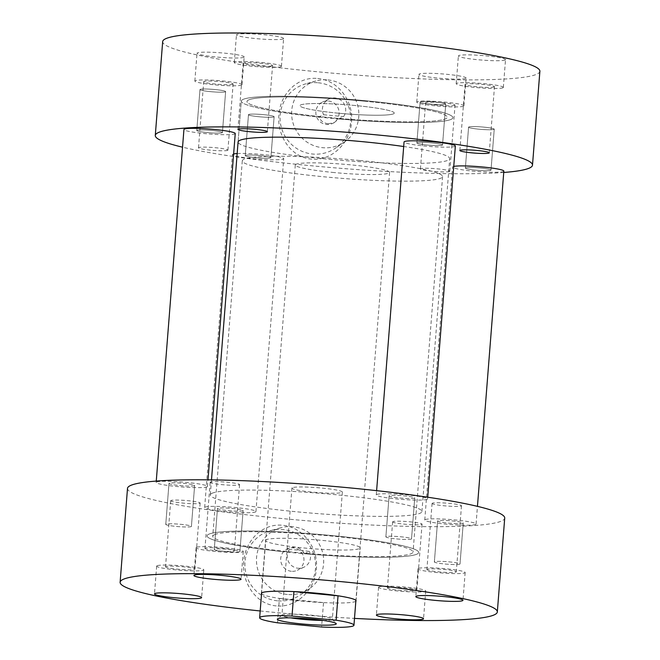<?xml version="1.0" encoding="UTF-8"?>
<svg xmlns="http://www.w3.org/2000/svg" width="660" height="660" viewBox="0 0 660 660"><rect width="100%" height="100%" fill="white"/><g stroke="black" fill="none" stroke-linecap="round" stroke-linejoin="round"><path stroke-width="0.49" stroke-dasharray="3.3 2.47" d="M465.564 167.887A12.862 1.237 -175.5 0 0 465.366 168.077A12.862 1.237 -175.5 0 0 477.015 170.239A12.862 1.237 -175.5 0 0 490.817 170.288A12.862 1.237 -175.5 0 0 491.015 170.099A12.862 1.237 -175.5 0 0 479.366 167.945A12.862 1.237 -175.5 0 0 465.564 167.887A12.862 1.237 4.5 0 1 479.366 167.945A12.862 1.237 4.5 0 1 491.015 170.099A12.862 1.237 4.5 0 1 490.817 170.288A12.862 1.237 4.5 0 1 477.015 170.239A12.862 1.237 4.5 0 1 465.366 168.077A12.862 1.237 4.5 0 1 465.564 167.887M468.781 126.959A12.862 1.237 -175.5 0 0 468.584 127.157A12.862 1.237 -175.5 0 0 480.233 129.31A12.862 1.237 -175.5 0 0 494.035 129.368A12.862 1.237 -175.5 0 0 494.233 129.179A12.862 1.237 -175.5 0 0 482.584 127.017A12.862 1.237 -175.5 0 0 468.781 126.959A12.862 1.237 4.5 0 1 482.584 127.017A12.862 1.237 4.5 0 1 494.233 129.179A12.862 1.237 4.5 0 1 494.035 129.368A12.862 1.237 4.5 0 1 480.233 129.31A12.862 1.237 4.5 0 1 468.584 127.157A12.862 1.237 4.5 0 1 468.781 126.959M417.07 142.791A12.862 1.237 -175.5 0 0 416.873 142.981A12.862 1.237 -175.5 0 0 428.53 145.134A12.862 1.237 -175.5 0 0 442.332 145.192A12.862 1.237 -175.5 0 0 442.53 145.002A12.862 1.237 -175.5 0 0 430.873 142.849A12.862 1.237 -175.5 0 0 417.07 142.791A12.862 1.237 4.5 0 1 430.873 142.849A12.862 1.237 4.5 0 1 442.53 145.002A12.862 1.237 4.5 0 1 442.332 145.192A12.862 1.237 4.5 0 1 428.53 145.134A12.862 1.237 4.5 0 1 416.873 142.981A12.862 1.237 4.5 0 1 417.07 142.791M420.296 101.863A12.862 1.237 -175.5 0 0 420.098 102.061A12.862 1.237 -175.5 0 0 431.747 104.214A12.862 1.237 -175.5 0 0 445.549 104.272A12.862 1.237 -175.5 0 0 445.747 104.074A12.862 1.237 -175.5 0 0 434.098 101.921A12.862 1.237 -175.5 0 0 420.296 101.863A12.862 1.237 4.5 0 1 434.098 101.921A12.862 1.237 4.5 0 1 445.747 104.074A12.862 1.237 4.5 0 1 445.549 104.272A12.862 1.237 4.5 0 1 431.747 104.214A12.862 1.237 4.5 0 1 420.098 102.061A12.862 1.237 4.5 0 1 420.296 101.863M196.96 130.325A12.862 1.237 -175.5 0 0 196.762 130.515A12.862 1.237 -175.5 0 0 208.411 132.668A12.862 1.237 -175.5 0 0 222.214 132.726A12.862 1.237 -175.5 0 0 222.412 132.536A12.862 1.237 -175.5 0 0 210.763 130.383A12.862 1.237 -175.5 0 0 196.96 130.325A12.862 1.237 4.5 0 1 210.763 130.383A12.862 1.237 4.5 0 1 222.412 132.536A12.862 1.237 4.5 0 1 222.214 132.726A12.862 1.237 4.5 0 1 208.411 132.668A12.862 1.237 4.5 0 1 196.762 130.515A12.862 1.237 4.5 0 1 196.96 130.325M200.178 89.397A12.862 1.237 -175.5 0 0 199.98 89.595A12.862 1.237 -175.5 0 0 211.629 91.748A12.862 1.237 -175.5 0 0 225.431 91.806A12.862 1.237 -175.5 0 0 225.629 91.608A12.862 1.237 -175.5 0 0 213.98 89.455A12.862 1.237 -175.5 0 0 200.178 89.397A12.862 1.237 4.5 0 1 213.98 89.455A12.862 1.237 4.5 0 1 225.629 91.608A12.862 1.237 4.5 0 1 225.431 91.806A12.862 1.237 4.5 0 1 211.629 91.748A12.862 1.237 4.5 0 1 199.98 89.595A12.862 1.237 4.5 0 1 200.178 89.397M245.446 155.422A12.862 1.237 -175.5 0 0 245.248 155.612A12.862 1.237 -175.5 0 0 256.897 157.773A12.862 1.237 -175.5 0 0 270.699 157.822A12.862 1.237 -175.5 0 0 270.897 157.633A12.862 1.237 -175.5 0 0 259.248 155.48A12.862 1.237 -175.5 0 0 245.446 155.422A12.862 1.237 4.5 0 1 259.248 155.48A12.862 1.237 4.5 0 1 270.897 157.633A12.862 1.237 4.5 0 1 270.699 157.822A12.862 1.237 4.5 0 1 256.897 157.773A12.862 1.237 4.5 0 1 245.248 155.612A12.862 1.237 4.5 0 1 245.446 155.422M248.672 114.493A12.862 1.237 -175.5 0 0 248.474 114.692A12.862 1.237 -175.5 0 0 260.123 116.845A12.862 1.237 -175.5 0 0 273.925 116.902A12.862 1.237 -175.5 0 0 274.123 116.713A12.862 1.237 -175.5 0 0 262.474 114.551A12.862 1.237 -175.5 0 0 248.672 114.493A12.862 1.237 4.5 0 1 262.474 114.551A12.862 1.237 4.5 0 1 274.123 116.713A12.862 1.237 4.5 0 1 273.925 116.902A12.862 1.237 4.5 0 1 260.123 116.845A12.862 1.237 4.5 0 1 248.474 114.692A12.862 1.237 4.5 0 1 248.672 114.493M328.144 123.758C323.846 123.206 320.702 120.962 318.714 117.043L323.606 114.749A11.822 11.599 -115 0 1 334.975 97.96A11.822 11.599 -115 0 1 343.546 116.655L338.646 118.94L334.1 122.719L328.144 123.758M338.646 118.94A106.136 10.213 -175.5 0 0 451.291 119.295A106.136 10.213 -175.5 0 0 452.917 117.711A106.136 10.213 -175.5 0 0 356.804 99.932A106.136 10.213 -175.5 0 0 242.929 99.47A106.136 10.213 -175.5 0 0 241.304 101.054A106.136 10.213 -175.5 0 0 318.714 117.043M238.078 141.982L241.304 101.054A106.136 10.213 -175.5 0 0 337.417 118.833A106.136 10.213 -175.5 0 0 451.291 119.295A106.136 10.213 -175.5 0 0 452.917 117.711A106.136 10.213 -175.5 0 0 356.804 99.932A106.136 10.213 -175.5 0 0 242.929 99.47A106.136 10.213 -175.5 0 0 241.304 101.054L238.078 141.982A106.136 10.213 -175.5 0 0 334.199 159.761A106.136 10.213 -175.5 0 0 448.066 160.223A106.136 10.213 -175.5 0 0 449.699 158.639A106.136 10.213 -175.5 0 0 403.697 146.52M465.729 78.424A23.653 2.277 4.5 0 1 440.352 78.317A23.653 2.277 4.5 0 1 418.935 74.357A23.653 2.277 4.5 0 1 419.298 74.002A23.653 2.277 4.5 0 1 444.675 74.11A23.653 2.277 4.5 0 1 466.092 78.07A23.653 2.277 4.5 0 1 465.729 78.424M463.543 106.202A23.653 2.277 4.5 0 1 438.166 106.103A23.653 2.277 4.5 0 1 416.749 102.143A23.653 2.277 4.5 0 1 417.112 101.788A23.653 2.277 4.5 0 1 442.489 101.887A23.653 2.277 4.5 0 1 463.906 105.856A23.653 2.277 4.5 0 1 463.543 106.202M454.814 105.377A14.759 1.419 4.5 0 1 438.983 105.311A14.759 1.419 4.5 0 1 425.617 102.836A14.759 1.419 4.5 0 1 425.84 102.622A14.759 1.419 4.5 0 1 441.672 102.679A14.759 1.419 4.5 0 1 455.037 105.154A14.759 1.419 4.5 0 1 454.814 105.377M449.608 171.46A14.759 1.419 4.5 0 1 433.777 171.394A14.759 1.419 4.5 0 1 420.42 168.919A14.759 1.419 4.5 0 1 420.643 168.696A14.759 1.419 4.5 0 1 436.474 168.762A14.759 1.419 4.5 0 1 449.839 171.237A14.759 1.419 4.5 0 1 449.608 171.46M505.164 60.002A23.653 2.277 4.5 0 1 479.795 59.903A23.653 2.277 4.5 0 1 458.378 55.943A23.653 2.277 4.5 0 1 458.741 55.588A23.653 2.277 4.5 0 1 484.11 55.688A23.653 2.277 4.5 0 1 505.527 59.647A23.653 2.277 4.5 0 1 505.164 60.002M502.978 87.788A23.653 2.277 4.5 0 1 477.609 87.681A23.653 2.277 4.5 0 1 456.192 83.721A23.653 2.277 4.5 0 1 456.555 83.366A23.653 2.277 4.5 0 1 481.924 83.474A23.653 2.277 4.5 0 1 503.341 87.433A23.653 2.277 4.5 0 1 502.978 87.788M494.249 86.955A14.759 1.419 4.5 0 1 478.417 86.889A14.759 1.419 4.5 0 1 465.053 84.422A14.759 1.419 4.5 0 1 465.284 84.2A14.759 1.419 4.5 0 1 481.115 84.266A14.759 1.419 4.5 0 1 494.48 86.74A14.759 1.419 4.5 0 1 494.249 86.955M283.247 38.882A23.653 2.277 4.5 0 1 257.878 38.775A23.653 2.277 4.5 0 1 236.462 34.815A23.653 2.277 4.5 0 1 236.825 34.46A23.653 2.277 4.5 0 1 262.193 34.567A23.653 2.277 4.5 0 1 283.61 38.528A23.653 2.277 4.5 0 1 283.247 38.882M281.061 66.668A23.653 2.277 4.5 0 1 255.692 66.561A23.653 2.277 4.5 0 1 234.275 62.601A23.653 2.277 4.5 0 1 234.638 62.246A23.653 2.277 4.5 0 1 260.007 62.353A23.653 2.277 4.5 0 1 281.424 66.313A23.653 2.277 4.5 0 1 281.061 66.668M272.332 65.835A14.759 1.419 4.5 0 1 256.501 65.769A14.759 1.419 4.5 0 1 243.136 63.302A14.759 1.419 4.5 0 1 243.367 63.079A14.759 1.419 4.5 0 1 259.198 63.145A14.759 1.419 4.5 0 1 272.563 65.612A14.759 1.419 4.5 0 1 272.332 65.835M243.812 57.304A23.653 2.277 4.5 0 1 218.443 57.197A23.653 2.277 4.5 0 1 197.026 53.237A23.653 2.277 4.5 0 1 197.389 52.882A23.653 2.277 4.5 0 1 222.758 52.99A23.653 2.277 4.5 0 1 244.175 56.95A23.653 2.277 4.5 0 1 243.812 57.304M241.626 85.082A23.653 2.277 4.5 0 1 216.249 84.983A23.653 2.277 4.5 0 1 194.84 81.023A23.653 2.277 4.5 0 1 195.203 80.668A23.653 2.277 4.5 0 1 220.572 80.767A23.653 2.277 4.5 0 1 241.989 84.727A23.653 2.277 4.5 0 1 241.626 85.082M232.898 84.257A14.759 1.419 4.5 0 1 217.066 84.191A14.759 1.419 4.5 0 1 203.701 81.716A14.759 1.419 4.5 0 1 203.932 81.493A14.759 1.419 4.5 0 1 219.763 81.559A14.759 1.419 4.5 0 1 233.12 84.034A14.759 1.419 4.5 0 1 232.898 84.257M227.7 150.331A14.759 1.419 4.5 0 1 211.868 150.274A14.759 1.419 4.5 0 1 198.503 147.799A14.759 1.419 4.5 0 1 198.726 147.576A14.759 1.419 4.5 0 1 214.558 147.642A14.759 1.419 4.5 0 1 227.923 150.117A14.759 1.419 4.5 0 1 227.7 150.331M323.606 114.749L343.546 116.655M328.408 101.029A11.822 11.599 -115 0 1 332.491 123.478A11.822 11.599 -115 0 1 316.041 114.733A11.822 11.599 -115 0 1 328.408 101.029M327.904 79.934A34.139 33.503 -115 0 1 357.703 105.46A34.139 33.503 -115 0 1 344.33 142.09A34.139 33.503 -115 0 1 322.575 147.683A34.139 33.503 -115 0 1 291.802 116.803A34.139 33.503 -115 0 1 315.81 81.015A34.139 33.503 -115 0 1 327.904 79.934M318.211 82.781A35.896 35.227 -115 0 1 349.544 109.626A35.896 35.227 -115 0 1 335.478 148.145A35.896 35.227 -115 0 1 312.601 154.027A35.896 35.227 -115 0 1 280.244 121.547A35.896 35.227 -115 0 1 305.489 83.919A35.896 35.227 -115 0 1 318.211 82.781M317.757 78.474C338.605 80.231 353.719 101.887 351.508 121.985C350.51 142.205 332.112 161.312 311.404 159.101C290.565 157.344 276.771 135.077 278.924 114.972C280.022 94.726 296.992 76.288 317.757 78.474M539.88 71.288A189.189 18.208 4.5 0 1 536.976 74.118A189.189 18.208 4.5 0 1 334.001 73.285A189.189 18.208 4.5 0 1 162.673 41.596M503.737 172.466A189.189 18.208 4.5 0 1 182.548 147.188M417.07 554.078A106.136 10.213 -175.5 0 0 418.696 552.494A106.136 10.213 -175.5 0 0 322.583 534.715A106.136 10.213 -175.5 0 0 208.708 534.254A106.136 10.213 -175.5 0 0 207.083 535.837A106.136 10.213 -175.5 0 0 303.196 553.616A106.136 10.213 -175.5 0 0 417.07 554.078A106.136 10.213 -175.5 0 0 418.696 552.494A106.136 10.213 -175.5 0 0 322.583 534.715A106.136 10.213 -175.5 0 0 208.708 534.254A106.136 10.213 -175.5 0 0 207.083 535.837A106.136 10.213 -175.5 0 0 284.493 551.826L289.393 549.533L299.945 550.217L309.334 551.43L304.433 553.723A106.136 10.213 -175.5 0 0 417.07 554.078M214.285 534.781A100.46 9.669 -175.5 0 0 212.743 536.283A100.46 9.669 -175.5 0 0 303.715 553.113A100.46 9.669 -175.5 0 0 411.502 553.55A100.46 9.669 -175.5 0 0 413.044 552.049A100.46 9.669 -175.5 0 0 322.063 535.219A100.46 9.669 -175.5 0 0 214.285 534.781M248.498 99.998A100.46 9.669 -175.5 0 0 246.955 101.5A100.46 9.669 -175.5 0 0 337.936 118.33A100.46 9.669 -175.5 0 0 445.714 118.767A100.46 9.669 -175.5 0 0 447.257 117.265A100.46 9.669 -175.5 0 0 356.284 100.435A100.46 9.669 -175.5 0 0 248.498 99.998M242.929 510.757A12.862 1.237 4.5 0 1 229.127 510.7A12.862 1.237 4.5 0 1 217.47 508.546A12.862 1.237 4.5 0 1 217.668 508.357A12.862 1.237 4.5 0 1 231.47 508.414A12.862 1.237 4.5 0 1 243.127 510.568A12.862 1.237 4.5 0 1 242.929 510.757A12.862 1.237 4.5 0 1 229.127 510.7A12.862 1.237 4.5 0 1 217.47 508.546A12.862 1.237 4.5 0 1 217.668 508.357A12.862 1.237 4.5 0 1 231.47 508.414A12.862 1.237 4.5 0 1 243.127 510.568A12.862 1.237 4.5 0 1 242.929 510.757M239.704 551.686A12.862 1.237 4.5 0 1 225.901 551.628A12.862 1.237 4.5 0 1 214.252 549.475A12.862 1.237 4.5 0 1 214.45 549.277A12.862 1.237 4.5 0 1 228.253 549.334A12.862 1.237 4.5 0 1 239.902 551.488A12.862 1.237 4.5 0 1 239.704 551.686A12.862 1.237 4.5 0 1 225.901 551.628A12.862 1.237 4.5 0 1 214.252 549.475A12.862 1.237 4.5 0 1 214.45 549.277A12.862 1.237 4.5 0 1 228.253 549.334A12.862 1.237 4.5 0 1 239.902 551.488A12.862 1.237 4.5 0 1 239.704 551.686M194.436 485.661A12.862 1.237 4.5 0 1 180.634 485.603A12.862 1.237 4.5 0 1 168.985 483.45A12.862 1.237 4.5 0 1 169.183 483.26A12.862 1.237 4.5 0 1 182.985 483.31A12.862 1.237 4.5 0 1 194.634 485.471A12.862 1.237 4.5 0 1 194.436 485.661A12.862 1.237 4.5 0 1 180.634 485.603A12.862 1.237 4.5 0 1 168.985 483.45A12.862 1.237 4.5 0 1 169.183 483.26A12.862 1.237 4.5 0 1 182.985 483.31A12.862 1.237 4.5 0 1 194.634 485.471A12.862 1.237 4.5 0 1 194.436 485.661M191.218 526.589A12.862 1.237 4.5 0 1 177.416 526.532A12.862 1.237 4.5 0 1 165.767 524.37A12.862 1.237 4.5 0 1 165.965 524.18A12.862 1.237 4.5 0 1 179.767 524.238A12.862 1.237 4.5 0 1 191.416 526.391A12.862 1.237 4.5 0 1 191.218 526.589A12.862 1.237 4.5 0 1 177.416 526.532A12.862 1.237 4.5 0 1 165.767 524.37A12.862 1.237 4.5 0 1 165.965 524.18A12.862 1.237 4.5 0 1 179.767 524.238A12.862 1.237 4.5 0 1 191.416 526.391A12.862 1.237 4.5 0 1 191.218 526.589M414.554 498.127A12.862 1.237 4.5 0 1 400.752 498.069A12.862 1.237 4.5 0 1 389.103 495.916A12.862 1.237 4.5 0 1 389.301 495.726A12.862 1.237 4.5 0 1 403.103 495.776A12.862 1.237 4.5 0 1 414.752 497.937A12.862 1.237 4.5 0 1 414.554 498.127A12.862 1.237 4.5 0 1 400.752 498.069A12.862 1.237 4.5 0 1 389.103 495.916A12.862 1.237 4.5 0 1 389.301 495.726A12.862 1.237 4.5 0 1 403.103 495.776A12.862 1.237 4.5 0 1 414.752 497.937A12.862 1.237 4.5 0 1 414.554 498.127M411.328 539.055A12.862 1.237 4.5 0 1 397.526 538.997A12.862 1.237 4.5 0 1 385.877 536.836A12.862 1.237 4.5 0 1 386.075 536.646A12.862 1.237 4.5 0 1 399.877 536.704A12.862 1.237 4.5 0 1 411.526 538.857A12.862 1.237 4.5 0 1 411.328 539.055A12.862 1.237 4.5 0 1 397.526 538.997A12.862 1.237 4.5 0 1 385.877 536.836A12.862 1.237 4.5 0 1 386.075 536.646A12.862 1.237 4.5 0 1 399.877 536.704A12.862 1.237 4.5 0 1 411.526 538.857A12.862 1.237 4.5 0 1 411.328 539.055M463.039 523.223A12.862 1.237 4.5 0 1 449.237 523.165A12.862 1.237 4.5 0 1 437.588 521.012A12.862 1.237 4.5 0 1 437.786 520.822A12.862 1.237 4.5 0 1 451.588 520.88A12.862 1.237 4.5 0 1 463.237 523.034A12.862 1.237 4.5 0 1 463.039 523.223A12.862 1.237 4.5 0 1 449.237 523.165A12.862 1.237 4.5 0 1 437.588 521.012A12.862 1.237 4.5 0 1 437.786 520.822A12.862 1.237 4.5 0 1 451.588 520.88A12.862 1.237 4.5 0 1 463.237 523.034A12.862 1.237 4.5 0 1 463.039 523.223M459.822 564.152A12.862 1.237 4.5 0 1 446.02 564.094A12.862 1.237 4.5 0 1 434.371 561.94A12.862 1.237 4.5 0 1 434.569 561.742A12.862 1.237 4.5 0 1 448.371 561.8A12.862 1.237 4.5 0 1 460.02 563.953A12.862 1.237 4.5 0 1 459.822 564.152A12.862 1.237 4.5 0 1 446.02 564.094A12.862 1.237 4.5 0 1 434.371 561.94A12.862 1.237 4.5 0 1 434.569 561.742A12.862 1.237 4.5 0 1 448.371 561.8A12.862 1.237 4.5 0 1 460.02 563.953A12.862 1.237 4.5 0 1 459.822 564.152M304.433 553.723C302.346 549.846 299.145 547.635 294.83 547.082L288.932 548.089L284.493 551.826M211.934 493.325A106.136 10.213 -175.5 0 0 210.301 494.909A106.136 10.213 -175.5 0 0 306.421 512.688A106.136 10.213 -175.5 0 0 420.288 513.158A106.136 10.213 -175.5 0 0 421.921 511.566A106.136 10.213 -175.5 0 0 325.801 493.787A106.136 10.213 -175.5 0 0 211.934 493.325M196.457 547.346A23.653 2.277 -175.5 0 0 196.094 547.693A23.653 2.277 -175.5 0 0 217.511 551.661A23.653 2.277 -175.5 0 0 242.888 551.76A23.653 2.277 -175.5 0 0 243.251 551.405A23.653 2.277 -175.5 0 0 221.834 547.445A23.653 2.277 -175.5 0 0 196.457 547.346M205.186 548.171A14.759 1.419 -175.5 0 0 204.963 548.394A14.759 1.419 -175.5 0 0 218.328 550.869A14.759 1.419 -175.5 0 0 234.16 550.927A14.759 1.419 -175.5 0 0 234.382 550.712A14.759 1.419 -175.5 0 0 221.017 548.237A14.759 1.419 -175.5 0 0 205.186 548.171M210.392 482.089A14.759 1.419 -175.5 0 0 210.16 482.311A14.759 1.419 -175.5 0 0 223.525 484.786A14.759 1.419 -175.5 0 0 239.357 484.853A14.759 1.419 -175.5 0 0 239.58 484.63A14.759 1.419 -175.5 0 0 226.223 482.155A14.759 1.419 -175.5 0 0 210.392 482.089M418.374 568.466A23.653 2.277 -175.5 0 0 418.011 568.821A23.653 2.277 -175.5 0 0 439.428 572.781A23.653 2.277 -175.5 0 0 464.797 572.88A23.653 2.277 -175.5 0 0 465.16 572.525A23.653 2.277 -175.5 0 0 443.751 568.565A23.653 2.277 -175.5 0 0 418.374 568.466M427.103 569.291A14.759 1.419 -175.5 0 0 426.88 569.514A14.759 1.419 -175.5 0 0 440.236 571.989A14.759 1.419 -175.5 0 0 456.068 572.055A14.759 1.419 -175.5 0 0 456.299 571.832A14.759 1.419 -175.5 0 0 442.934 569.357A14.759 1.419 -175.5 0 0 427.103 569.291M432.3 503.217A14.759 1.419 -175.5 0 0 432.077 503.431A14.759 1.419 -175.5 0 0 445.442 505.906A14.759 1.419 -175.5 0 0 461.274 505.972A14.759 1.419 -175.5 0 0 461.497 505.75A14.759 1.419 -175.5 0 0 448.132 503.275A14.759 1.419 -175.5 0 0 432.3 503.217M378.939 586.88A23.653 2.277 -175.5 0 0 378.576 587.235A23.653 2.277 -175.5 0 0 399.993 591.195A23.653 2.277 -175.5 0 0 425.362 591.302A23.653 2.277 -175.5 0 0 425.725 590.947A23.653 2.277 -175.5 0 0 404.308 586.987A23.653 2.277 -175.5 0 0 378.939 586.88M387.667 587.713A14.759 1.419 -175.5 0 0 387.436 587.936A14.759 1.419 -175.5 0 0 400.801 590.403A14.759 1.419 -175.5 0 0 416.633 590.469A14.759 1.419 -175.5 0 0 416.864 590.246A14.759 1.419 -175.5 0 0 403.499 587.779A14.759 1.419 -175.5 0 0 387.667 587.713M392.865 521.631A14.759 1.419 -175.5 0 0 392.642 521.854A14.759 1.419 -175.5 0 0 406.007 524.32A14.759 1.419 -175.5 0 0 421.839 524.386A14.759 1.419 -175.5 0 0 422.062 524.172A14.759 1.419 -175.5 0 0 408.697 521.697A14.759 1.419 -175.5 0 0 392.865 521.631M157.022 565.76A23.653 2.277 -175.5 0 0 156.659 566.115A23.653 2.277 -175.5 0 0 178.076 570.075A23.653 2.277 -175.5 0 0 203.445 570.182A23.653 2.277 -175.5 0 0 203.808 569.827A23.653 2.277 -175.5 0 0 182.391 565.867A23.653 2.277 -175.5 0 0 157.022 565.76M165.751 566.593A14.759 1.419 -175.5 0 0 165.52 566.808A14.759 1.419 -175.5 0 0 178.885 569.283A14.759 1.419 -175.5 0 0 194.716 569.349A14.759 1.419 -175.5 0 0 194.947 569.126A14.759 1.419 -175.5 0 0 181.582 566.659A14.759 1.419 -175.5 0 0 165.751 566.593M170.948 500.511A14.759 1.419 -175.5 0 0 170.725 500.734A14.759 1.419 -175.5 0 0 184.09 503.201A14.759 1.419 -175.5 0 0 199.922 503.266A14.759 1.419 -175.5 0 0 200.145 503.044A14.759 1.419 -175.5 0 0 186.78 500.577A14.759 1.419 -175.5 0 0 170.948 500.511M287.413 594.479A34.139 33.503 -115 0 1 256.641 563.599A34.139 33.503 -115 0 1 280.649 527.81A34.139 33.503 -115 0 1 292.743 526.73A34.139 33.503 -115 0 1 322.542 552.263A34.139 33.503 -115 0 1 309.169 588.885A34.139 33.503 -115 0 1 287.413 594.479M291.398 571.288A11.822 11.599 -115 0 1 287.323 548.848A11.822 11.599 -115 0 1 303.773 557.584A11.822 11.599 -115 0 1 291.398 571.288M277.439 600.823A35.896 35.227 -115 0 1 245.083 568.342A35.896 35.227 -115 0 1 270.328 530.714A35.896 35.227 -115 0 1 283.049 529.576A35.896 35.227 -115 0 1 314.383 556.421A35.896 35.227 -115 0 1 300.316 594.94A35.896 35.227 -115 0 1 277.439 600.823M276.243 605.905C255.387 604.147 241.618 581.864 243.754 561.8C244.827 541.546 261.88 523.058 282.587 525.269C303.427 527.035 318.565 548.674 316.346 568.804C315.307 589.025 296.992 608.083 276.243 605.905M127.504 488.4A189.189 18.208 -175.5 0 0 298.832 520.08A189.189 18.208 -175.5 0 0 501.814 520.913A189.189 18.208 -175.5 0 0 504.718 518.083M266.277 539.731A47.487 4.571 -175.5 0 0 265.551 540.441A47.487 4.571 -175.5 0 0 308.558 548.394A47.487 4.571 -175.5 0 0 359.502 548.6A47.487 4.571 -175.5 0 0 360.228 547.891A47.487 4.571 -175.5 0 0 317.229 539.938A47.487 4.571 -175.5 0 0 266.277 539.731M355.847 601.219A47.487 4.571 4.5 0 1 355.336 601.54A47.487 4.571 4.5 0 1 306.496 601.516A47.487 4.571 4.5 0 1 261.541 593.802M309.334 551.43A11.822 11.599 -115 0 1 297.965 568.227A11.822 11.599 -115 0 1 289.393 549.533M260.188 610.97A189.189 18.208 -175.5 0 0 354.494 618.395M323.169 620.408A25.294 2.434 -175.5 0 0 331.963 619.641A25.294 2.434 -175.5 0 0 332.351 619.261A25.294 2.434 -175.5 0 0 332.252 619.014A25.294 2.434 -175.5 0 0 308.228 614.922A25.294 2.434 -175.5 0 0 282.307 614.914A25.294 2.434 -175.5 0 0 282.059 615.07A25.294 2.434 -175.5 0 0 281.919 615.293A25.294 2.434 -175.5 0 0 290.812 617.867M292.314 487.74A25.294 2.434 -175.5 0 0 291.926 488.111A25.294 2.434 -175.5 0 0 314.837 492.352A25.294 2.434 -175.5 0 0 341.971 492.459A25.294 2.434 -175.5 0 0 342.367 492.088A25.294 2.434 -175.5 0 0 319.457 487.847A25.294 2.434 -175.5 0 0 292.314 487.74M393.533 113.8A47.297 4.554 -175.5 0 0 394.259 113.091A47.297 4.554 -175.5 0 0 351.425 105.171A47.297 4.554 -175.5 0 0 300.688 104.965A47.297 4.554 -175.5 0 0 299.953 105.674A47.297 4.554 -175.5 0 0 342.787 113.594A47.297 4.554 -175.5 0 0 393.533 113.8M277.489 622.801L279.411 598.397A47.297 4.554 -175.5 0 0 323.515 602.596L321.593 627M279.411 598.397L323.515 602.596M338.861 113.239A47.297 4.554 4.5 0 1 299.953 105.674A47.297 4.554 4.5 0 1 355.361 105.526A47.297 4.554 4.5 0 1 394.259 113.091A47.297 4.554 4.5 0 1 338.861 113.239M334.191 172.557A47.297 4.554 4.5 0 1 295.292 164.992A47.297 4.554 4.5 0 1 350.691 164.851A47.297 4.554 4.5 0 1 389.59 172.417A47.297 4.554 4.5 0 1 334.191 172.557M359.964 160.52A100.46 9.669 4.5 0 1 442.588 176.591A100.46 9.669 4.5 0 1 324.918 176.888A100.46 9.669 4.5 0 1 242.294 160.825A100.46 9.669 4.5 0 1 359.964 160.52M364.633 101.203A100.46 9.669 4.5 0 1 447.257 117.265A100.46 9.669 4.5 0 1 329.587 117.571A100.46 9.669 4.5 0 1 246.955 101.5A100.46 9.669 4.5 0 1 364.633 101.203M205.045 507.152A25.732 2.475 4.5 0 1 232.65 507.268A25.732 2.475 4.5 0 1 255.948 511.574A25.732 2.475 4.5 0 1 255.552 511.962A25.732 2.475 4.5 0 1 227.947 511.846A25.732 2.475 4.5 0 1 204.649 507.54A25.732 2.475 4.5 0 1 205.045 507.152M237.171 153.557A25.732 2.475 4.5 0 1 265.972 154.877A25.732 2.475 4.5 0 1 283.726 158.648A25.732 2.475 4.5 0 1 283.33 159.027A25.732 2.475 4.5 0 1 255.725 158.911A25.732 2.475 4.5 0 1 232.427 154.605A25.732 2.475 4.5 0 1 232.823 154.217A25.732 2.475 4.5 0 1 233.632 153.97M156.552 482.056A25.732 2.475 4.5 0 1 184.156 482.171A25.732 2.475 4.5 0 1 207.463 486.478A25.732 2.475 4.5 0 1 207.067 486.865A25.732 2.475 4.5 0 1 179.462 486.75A25.732 2.475 4.5 0 1 156.156 482.443A25.732 2.475 4.5 0 1 156.552 482.056M235.24 133.543A25.732 2.475 4.5 0 1 234.845 133.93A25.732 2.475 4.5 0 1 207.24 133.815A25.732 2.475 4.5 0 1 183.934 129.508M376.67 494.521A25.732 2.475 4.5 0 1 404.275 494.637A25.732 2.475 4.5 0 1 427.573 498.943A25.732 2.475 4.5 0 1 427.177 499.331A25.732 2.475 4.5 0 1 399.572 499.216A25.732 2.475 4.5 0 1 376.274 494.909A25.732 2.475 4.5 0 1 376.67 494.521M455.351 146.008A25.732 2.475 4.5 0 1 454.954 146.396A25.732 2.475 4.5 0 1 427.35 146.281A25.732 2.475 4.5 0 1 404.052 141.974M425.156 519.618A25.732 2.475 4.5 0 1 452.76 519.733A25.732 2.475 4.5 0 1 476.066 524.04A25.732 2.475 4.5 0 1 475.67 524.428A25.732 2.475 4.5 0 1 448.066 524.312A25.732 2.475 4.5 0 1 424.76 520.006A25.732 2.475 4.5 0 1 425.156 519.618M503.844 171.113A25.732 2.475 4.5 0 1 503.448 171.493A25.732 2.475 4.5 0 1 475.843 171.377A25.732 2.475 4.5 0 1 452.537 167.071A25.732 2.475 4.5 0 1 452.933 166.683A25.732 2.475 4.5 0 1 453.742 166.435M468.584 127.157L465.366 168.077L468.584 127.157M420.098 102.061L416.873 142.981L420.098 102.061M199.98 89.595L196.762 130.515L199.98 89.595M248.474 114.692L245.248 155.612L248.474 114.692M416.749 102.143L418.935 74.357M420.42 168.919L425.617 102.836M456.192 83.721L458.378 55.943M459.855 150.505L465.053 84.422M234.275 62.601L236.462 34.815M237.938 129.376L243.136 63.302M194.84 81.023L197.026 53.237M198.503 147.799L203.701 81.716M334.1 122.719L332.491 123.478M344.33 142.09L335.478 148.145M315.81 81.015L305.489 83.919M329.051 98.983L322.484 102.044M227.923 150.117L233.12 84.034M241.989 84.727L244.175 56.95M267.358 131.695L272.563 65.612M281.424 66.313L283.61 38.528M489.274 152.815L494.48 86.74M503.341 87.433L505.527 59.647M449.839 171.237L455.037 105.154M463.906 105.856L466.092 78.07M421.921 511.566L449.699 158.639M274.123 116.713L270.897 157.633L274.123 116.713M225.629 91.608L222.412 132.536L225.629 91.608M445.747 104.074L442.53 145.002L445.747 104.074M494.233 129.179L491.015 170.099L494.233 129.179M242.294 160.825L212.743 536.283M442.588 176.591L413.044 552.049M211.489 479.886L210.301 494.909M214.252 549.475L217.47 508.546L214.252 549.475M165.767 524.37L168.985 483.45L165.767 524.37M385.877 536.836L389.103 495.916L385.877 536.836M434.371 561.94L437.588 521.012L434.371 561.94M196.094 547.693L193.908 575.479M210.16 482.311L204.963 548.394M418.011 568.821L415.825 596.599M432.077 503.431L426.88 569.514M378.576 587.235L376.39 615.021M392.642 521.854L387.436 587.936M156.659 566.115L154.473 593.901M170.725 500.734L165.52 566.808M280.649 527.81L270.328 530.714M261.385 593.381L265.551 540.441M288.932 548.089L287.323 548.848M303.889 567.204L297.33 570.273M356.062 600.831L360.228 547.891M309.169 588.885L300.316 594.94M200.145 503.044L194.947 569.126M203.808 569.827L201.622 597.605M422.062 524.172L416.864 590.246M425.725 590.947L423.538 618.733M461.497 505.75L456.299 571.832M465.16 572.525L462.973 600.311M239.58 484.63L234.382 550.712M243.251 551.405L241.065 579.191M460.02 563.953L463.237 523.034L460.02 563.953M411.526 538.857L414.752 497.937L411.526 538.857M191.416 526.391L194.634 485.471L191.416 526.391M239.902 551.488L243.127 510.568L239.902 551.488M282.059 615.07L277.497 618.932M291.926 488.111L281.919 615.293M389.59 172.417L355.905 600.41M295.292 164.992L261.608 592.985M342.367 492.088L332.351 619.261M332.252 619.014L336.154 623.543M255.948 511.574L283.726 158.648M204.649 507.54L232.427 154.605M207.463 486.478L207.982 479.845M156.156 482.443L156.263 481.082M427.573 498.943L427.713 497.219M376.274 494.909L376.612 490.652M476.066 524.04L477.452 506.36M424.76 520.006L452.537 167.071"/><path stroke-width="0.99" d="M403.697 146.52A106.136 10.213 -175.5 0 0 239.712 140.39A106.136 10.213 -175.5 0 0 238.078 141.982L211.489 479.886M489.052 153.037A14.759 1.419 4.5 0 1 473.22 152.971A14.759 1.419 4.5 0 1 459.855 150.505A14.759 1.419 4.5 0 1 460.078 150.282A14.759 1.419 4.5 0 1 475.909 150.348A14.759 1.419 4.5 0 1 489.274 152.815A14.759 1.419 4.5 0 1 489.052 153.037M267.135 131.917A14.759 1.419 4.5 0 1 251.303 131.851A14.759 1.419 4.5 0 1 237.938 129.376A14.759 1.419 4.5 0 1 238.161 129.162A14.759 1.419 4.5 0 1 253.993 129.228A14.759 1.419 4.5 0 1 267.358 131.695A14.759 1.419 4.5 0 1 267.135 131.917M182.548 147.188A189.189 18.208 4.5 0 1 155.281 135.465A189.189 18.208 4.5 0 1 158.185 132.635A189.189 18.208 4.5 0 1 361.168 133.469A189.189 18.208 4.5 0 1 532.496 165.148A189.189 18.208 4.5 0 1 529.592 167.987A189.189 18.208 4.5 0 1 503.737 172.466M155.281 135.465L162.673 41.596A189.189 18.208 4.5 0 1 165.577 38.767A189.189 18.208 4.5 0 1 368.552 39.6A189.189 18.208 4.5 0 1 539.88 71.288L532.496 165.148M194.271 575.124A23.653 2.277 -175.5 0 0 193.908 575.479A23.653 2.277 -175.5 0 0 215.325 579.439A23.653 2.277 -175.5 0 0 240.702 579.546A23.653 2.277 -175.5 0 0 241.065 579.191A23.653 2.277 -175.5 0 0 219.648 575.231A23.653 2.277 -175.5 0 0 194.271 575.124M416.188 596.244A23.653 2.277 -175.5 0 0 415.825 596.599A23.653 2.277 -175.5 0 0 437.242 600.567A23.653 2.277 -175.5 0 0 462.611 600.666A23.653 2.277 -175.5 0 0 462.973 600.311A23.653 2.277 -175.5 0 0 441.556 596.351A23.653 2.277 -175.5 0 0 416.188 596.244M376.753 614.666A23.653 2.277 -175.5 0 0 376.39 615.021A23.653 2.277 -175.5 0 0 397.807 618.981A23.653 2.277 -175.5 0 0 423.175 619.088A23.653 2.277 -175.5 0 0 423.538 618.733A23.653 2.277 -175.5 0 0 402.121 614.773A23.653 2.277 -175.5 0 0 376.753 614.666M154.836 593.546A23.653 2.277 -175.5 0 0 154.473 593.901A23.653 2.277 -175.5 0 0 175.89 597.861A23.653 2.277 -175.5 0 0 201.259 597.96A23.653 2.277 -175.5 0 0 201.622 597.605A23.653 2.277 -175.5 0 0 180.205 593.645A23.653 2.277 -175.5 0 0 154.836 593.546M354.494 618.395A189.189 18.208 -175.5 0 0 494.422 614.782A189.189 18.208 -175.5 0 0 497.327 611.952L504.718 518.083A189.189 18.208 -175.5 0 0 333.391 486.395A189.189 18.208 -175.5 0 0 130.408 485.562A189.189 18.208 -175.5 0 0 127.504 488.4L120.12 582.26A189.189 18.208 -175.5 0 0 260.188 610.97M497.327 611.952A189.189 18.208 -175.5 0 0 325.999 580.264A189.189 18.208 -175.5 0 0 123.024 579.431A189.189 18.208 -175.5 0 0 120.12 582.26M261.541 593.802A47.487 4.571 4.5 0 1 261.385 593.381A47.487 4.571 4.5 0 1 262.111 592.672A47.487 4.571 4.5 0 1 313.063 592.878A47.487 4.571 4.5 0 1 356.062 600.831A47.487 4.571 4.5 0 1 355.847 601.219M277.786 618.75A29.56 2.846 -175.5 0 0 277.497 618.932A29.56 2.846 -175.5 0 0 302.684 624.013A29.56 2.846 -175.5 0 0 335.816 624.269A29.56 2.846 -175.5 0 0 336.154 623.543A29.56 2.846 -175.5 0 0 308.08 618.758A29.56 2.846 -175.5 0 0 277.786 618.75M290.812 617.867A25.294 2.434 -175.5 0 0 323.169 620.408M292.017 616.019A47.297 4.554 -175.5 0 0 260.378 617.092A47.297 4.554 -175.5 0 0 259.652 617.801A47.297 4.554 -175.5 0 0 277.489 622.801L321.593 627A47.297 4.554 -175.5 0 0 353.232 625.928A47.297 4.554 -175.5 0 0 353.958 625.218A47.297 4.554 -175.5 0 0 336.113 620.218L338.036 595.815A47.297 4.554 -175.5 0 0 293.931 591.616L292.017 616.019L336.113 620.218M338.036 595.815L293.931 591.616M233.632 153.97A25.732 2.475 4.5 0 1 237.171 153.557M156.263 481.082L183.934 129.508A25.732 2.475 4.5 0 1 184.33 129.121A25.732 2.475 4.5 0 1 211.934 129.236A25.732 2.475 4.5 0 1 235.24 133.543L207.982 479.845M376.612 490.652L404.052 141.974A25.732 2.475 4.5 0 1 404.448 141.587A25.732 2.475 4.5 0 1 432.053 141.702A25.732 2.475 4.5 0 1 455.351 146.008L427.713 497.219M453.742 166.435A25.732 2.475 4.5 0 1 482.221 166.947A25.732 2.475 4.5 0 1 503.844 171.113L477.452 506.36M355.905 600.41L353.958 625.218M261.608 592.985L259.652 617.801"/></g></svg>
